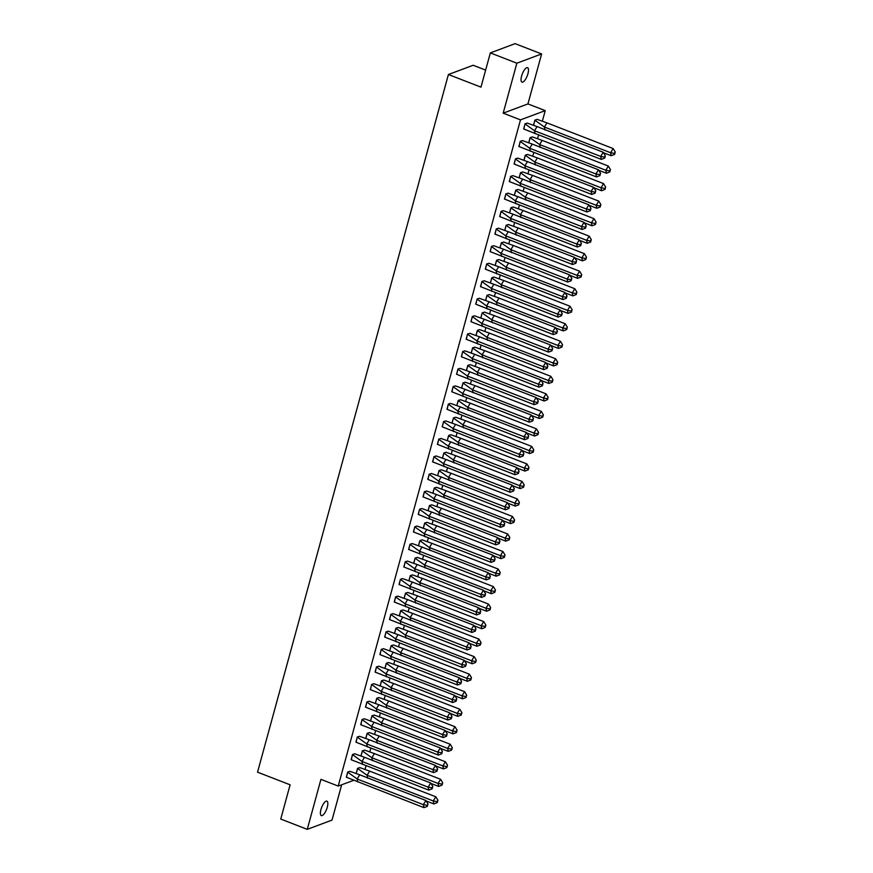 <?xml version="1.0" encoding="UTF-8"?>
<svg xmlns="http://www.w3.org/2000/svg" width="873" height="873" viewBox="0 0 873 873"><rect width="100%" height="100%" fill="white"/><g stroke="black" fill="none" stroke-linecap="round" stroke-linejoin="round"><path stroke-width="1.31" d="M320.948 809.566A7.748 2.641 -68.8 0 1 326.917 801.163A7.748 2.641 -68.8 0 1 327.288 807.198A7.748 2.641 -68.8 0 1 321.308 815.611A7.748 2.641 -68.8 0 1 320.948 809.566M521.596 76.093A7.748 2.641 -68.8 0 1 527.576 67.679A7.748 2.641 -68.8 0 1 527.936 73.725A7.748 2.641 -68.8 0 1 521.967 82.127A7.748 2.641 -68.8 0 1 521.596 76.093M353.358 780.429L338.222 786.082L320.937 779.371L307.263 829.35L280.746 819.06L290.109 784.805L257.546 772.169L448.406 74.511L480.968 87.147L490.342 52.904L515.103 43.65L541.62 53.94L516.86 63.194L503.186 113.163L520.483 119.874L545.243 110.631L542.417 120.943M490.342 52.904L516.86 63.194M307.263 829.35L332.024 820.096L341.681 784.794M503.186 113.163L527.947 103.92L541.62 53.94M527.947 103.92L545.243 110.631M538.554 135.064L537.626 138.469M533.763 152.579L532.836 155.983M528.973 170.104L528.034 173.509M524.182 187.619L523.243 191.023M519.38 205.144L518.453 208.549M514.59 222.659L513.662 226.063M509.799 240.184L508.872 243.589M505.009 257.699L504.07 261.103M500.218 275.224L499.28 278.629M495.417 292.739L494.489 296.143M490.626 310.264L489.698 313.669M485.835 327.779L484.908 331.183M481.045 345.304L480.106 348.709M476.243 362.819L475.316 366.224M471.453 380.344L470.525 383.749M466.662 397.859L465.735 401.264M461.872 415.384L460.933 418.789M457.081 432.899L456.143 436.304M452.279 450.424L451.352 453.829M447.489 467.939L446.561 471.344M442.698 485.464L441.771 488.869M437.908 502.979L436.969 506.384M433.117 520.504L432.179 523.909M428.316 538.019L427.388 541.424M423.525 555.544L422.597 558.949M418.734 573.059L417.807 576.464M413.944 590.585L413.005 593.989M409.142 608.099L408.215 611.504M404.352 625.625L403.424 629.029M399.561 643.139L398.634 646.544M394.771 660.665L393.832 664.069M389.98 678.179L389.042 681.584M385.179 695.705L384.251 699.109M380.388 713.219L379.46 716.624M375.597 730.745L374.67 734.149M370.807 748.259L369.868 751.664M366.016 765.785L365.078 769.189M485.628 70.102L473.166 65.268L448.406 74.511M338.222 786.082L520.483 119.874M537.233 119.405L534.92 120.081L533.556 125.035M527.336 123.104L525.011 123.78L523.822 129.062M532.443 136.919L530.129 137.596L528.765 142.561M522.534 140.618L520.221 141.295L519.031 146.577M527.652 154.445L525.328 155.121L523.975 160.075M517.744 158.144L515.43 158.821L514.241 164.102M522.862 171.959L520.537 172.636L519.184 177.601M512.953 175.659L510.64 176.335L509.45 181.617M518.071 189.485L515.747 190.161L514.393 195.116M508.162 193.184L505.838 193.861L504.659 199.142M513.269 206.999L510.956 207.676L509.592 212.641M503.372 210.699L501.047 211.375L499.858 216.657M508.479 224.525L506.165 225.201L504.801 230.156M498.57 228.224L496.257 228.901L495.067 234.182M503.688 242.039L501.364 242.716L500.011 247.681M493.78 245.739L491.466 246.415L490.277 251.697M498.898 259.565L496.573 260.241L495.22 265.196M488.989 263.264L486.665 263.941L485.486 269.222M494.096 277.079L491.783 277.756L490.43 282.721M484.199 280.779L481.874 281.455L480.696 286.737M489.306 294.605L486.992 295.281L485.628 300.236M479.408 298.304L477.084 298.981L475.894 304.262M484.515 312.119L482.202 312.796L480.837 317.761M474.606 315.819L472.293 316.495L471.104 321.777M479.724 329.645L477.4 330.321L476.047 335.276M469.816 333.344L467.502 334.021L466.313 339.302M474.934 347.159L472.609 347.836L471.256 352.801M465.025 350.859L462.701 351.535L461.522 356.817M470.132 364.685L467.819 365.361L466.455 370.316M460.235 368.384L457.91 369.061L456.721 374.342M465.342 382.199L463.028 382.876L461.664 387.841M455.444 385.899L453.12 386.575L451.93 391.857M460.551 399.725L458.227 400.401L456.874 405.356M450.643 403.424L448.329 404.101L447.14 409.382M455.761 417.239L453.436 417.916L452.083 422.881M445.852 420.939L443.539 421.615L442.349 426.897M450.97 434.765L448.646 435.441L447.292 440.396M441.061 438.464L438.737 439.141L437.559 444.422M446.168 452.279L443.855 452.956L442.491 457.921M436.271 455.979L433.946 456.655L432.757 461.937M441.378 469.805L439.064 470.482L437.7 475.436M431.469 473.504L429.156 474.181L427.966 479.463M436.587 487.32L434.263 487.996L432.91 492.961M426.679 491.019L424.365 491.695L423.176 496.977M431.797 504.845L429.472 505.522L428.119 510.476M421.888 508.544L419.564 509.221L418.385 514.503M427.006 522.36L424.682 523.036L423.329 528.001M417.098 526.059L414.773 526.735L413.595 532.017M422.205 539.885L419.891 540.562L418.527 545.516M412.307 543.584L409.983 544.261L408.793 549.543M417.414 557.4L415.101 558.076L413.737 563.041M407.505 561.099L405.192 561.775L404.003 567.057M412.623 574.925L410.299 575.602L408.946 580.556M402.715 578.624L400.401 579.301L399.212 584.583M407.833 592.44L405.509 593.116L404.155 598.081M397.924 596.139L395.6 596.816L394.421 602.097M403.031 609.965L400.718 610.642L399.365 615.596M393.134 613.664L390.809 614.341L389.62 619.623M398.241 627.48L395.927 628.156L394.563 633.121M388.343 631.179L386.019 631.856L384.829 637.137M393.45 645.005L391.126 645.682L389.773 650.636M383.542 648.704L381.228 649.381L380.039 654.663M388.66 662.52L386.335 663.196L384.982 668.161M378.751 666.219L376.438 666.896L375.248 672.177M383.869 680.045L381.545 680.722L380.192 685.676M373.96 683.745L371.636 684.421L370.458 689.703M379.068 697.56L376.754 698.236L375.39 703.202M369.17 701.259L366.846 701.936L365.656 707.217M374.277 715.085L371.963 715.762L370.599 720.716M364.368 718.785L362.055 719.461L360.865 724.743M369.486 732.6L367.162 733.276L365.809 738.242M359.578 736.299L357.264 736.976L356.075 742.257M364.696 750.125L362.371 750.802L361.018 755.756M354.787 753.825L352.463 754.501L351.284 759.783M359.905 767.64L357.581 768.316L356.228 773.282M349.997 771.339L347.672 772.016L346.494 777.297M535.094 133.722L534.494 130.732L525.044 123.922L523.658 128.975L601.29 159.41L600.689 156.42L534.494 130.732L537.048 126.574L527.27 123.082L524.979 123.901M603.243 152.262L605.349 155.71L604.498 157.096L600.689 156.42L603.243 152.262L537.048 126.574M604.498 157.096L604.694 158.089L601.29 159.41M604.694 158.089L605.349 155.71M533.567 125.276L534.942 120.223L537.179 119.383L546.956 122.875L544.403 127.032L534.887 120.201M603.538 152.731L611.198 155.71L610.598 152.72L613.152 148.563L546.956 122.875M611.198 155.71L614.603 154.39L615.258 152.011L614.406 153.397L610.598 152.72L544.403 127.032L545.003 130.022M615.258 152.011L613.152 148.563M614.406 153.397L614.603 154.39M530.304 151.236L529.704 148.257L520.253 141.437L518.868 146.489L596.499 176.924L595.899 173.945L529.704 148.257L532.257 144.089L522.48 140.608L520.188 141.415M598.452 169.777L600.559 173.236L599.707 174.622L595.899 173.945L598.452 169.777L532.257 144.089M599.707 174.622L599.904 175.615L596.499 176.924M599.904 175.615L600.559 173.236M525.513 168.762L524.913 165.772L515.452 158.962L514.077 164.015L591.708 194.45L591.108 191.46L524.913 165.772L527.467 161.614L517.689 158.122L515.397 158.941M593.662 187.302L595.768 190.751L594.917 192.136L591.108 191.46L593.662 187.302L527.467 161.614M594.917 192.136L595.113 193.129L591.708 194.45M595.113 193.129L595.768 190.751M520.712 186.276L520.122 183.297L510.661 176.477L509.275 181.529L586.907 211.964L586.318 208.985L520.122 183.297L522.676 179.129L512.888 175.648L510.607 176.455M588.871 204.817L590.966 208.276L590.115 209.662L586.318 208.985L588.871 204.817L522.676 179.129M590.115 209.662L590.323 210.655L586.907 211.964M590.323 210.655L590.966 208.276M515.921 203.802L515.321 200.812L505.871 194.002L504.485 199.055L582.116 229.49L581.516 226.5L515.321 200.812L517.875 196.654L508.097 193.162L505.805 193.981M584.07 222.342L586.176 225.791L585.325 227.176L581.516 226.5L584.07 222.342L517.875 196.654M585.325 227.176L585.521 228.169L582.116 229.49M585.521 228.169L586.176 225.791M511.131 221.316L510.53 218.337L501.08 211.517L499.694 216.569L577.326 247.004L576.726 244.025L510.53 218.337L513.084 214.169L503.306 210.688L501.015 211.495M579.279 239.857L581.385 243.316L580.534 244.702L576.726 244.025L579.279 239.857L513.084 214.169M580.534 244.702L580.731 245.695L577.326 247.004M580.731 245.695L581.385 243.316M528.776 142.79L530.151 137.738L532.377 136.908L542.166 140.389L539.612 144.558L530.097 137.716M598.736 170.257L606.397 173.225L605.807 170.246L608.361 166.077L542.166 140.389M606.397 173.225L609.812 171.916L610.456 169.537L609.605 170.922L605.807 170.246L539.612 144.558L540.201 147.537M610.456 169.537L608.361 166.077M609.605 170.922L609.812 171.916M523.975 160.316L525.36 155.263L527.587 154.423L537.364 157.915L534.811 162.072L525.295 155.241M593.946 187.771L601.606 190.751L601.006 187.76L603.559 183.603L537.364 157.915M601.606 190.751L605.022 189.43L605.666 187.051L604.814 188.437L601.006 187.76L534.811 162.072L535.411 165.062M605.666 187.051L603.559 183.603M604.814 188.437L605.022 189.43M519.184 177.83L520.57 172.778L522.796 171.948L532.574 175.429L530.02 179.598L520.504 172.756M589.155 205.297L596.816 208.265L596.215 205.286L598.769 201.117L532.574 175.429M596.816 208.265L600.22 206.956L600.875 204.577L600.024 205.963L596.215 205.286L530.02 179.598L530.62 182.577M600.875 204.577L598.769 201.117M600.024 205.963L600.22 206.956M514.393 195.356L515.779 190.303L518.005 189.463L527.783 192.955L525.23 197.112L515.714 190.281M584.364 222.811L592.025 225.791L591.425 222.801L593.978 218.643L527.783 192.955M592.025 225.791L595.43 224.47L596.084 222.091L595.233 223.477L591.425 222.801L525.23 197.112L525.83 200.103M596.084 222.091L593.978 218.643M595.233 223.477L595.43 224.47M509.603 212.87L510.978 207.818L513.215 206.988L522.992 210.469L520.439 214.638L510.923 207.796M579.574 240.337L587.234 243.305L586.634 240.326L589.188 236.157L522.992 210.469M587.234 243.305L590.639 241.996L591.294 239.617L590.443 241.003L586.634 240.326L520.439 214.638L521.039 217.617M591.294 239.617L589.188 236.157M590.443 241.003L590.639 241.996M506.34 238.842L505.74 235.852L496.279 229.042L494.904 234.095L572.535 264.53L571.935 261.54L505.74 235.852L508.293 231.694L498.516 228.202L496.224 229.021M574.489 257.382L576.595 260.831L575.744 262.216L571.935 261.54L574.489 257.382L508.293 231.694M575.744 262.216L575.94 263.209L572.535 264.53M575.94 263.209L576.595 260.831M504.801 230.396L506.187 225.343L508.413 224.503L518.202 227.995L515.648 232.153L506.133 225.321M574.772 257.851L582.433 260.831L581.844 257.841L584.397 253.683L518.202 227.995M582.433 260.831L585.848 259.51L586.492 257.131L585.641 258.517L581.844 257.841L515.648 232.153L516.238 235.143M586.492 257.131L584.397 253.683M585.641 258.517L585.848 259.51M501.549 256.356L500.949 253.377L491.488 246.557L490.113 251.61L567.734 282.044L567.144 279.065L500.949 253.377L503.503 249.209L493.714 245.728L491.434 246.535M569.698 274.897L571.804 278.356L570.942 279.742L567.144 279.065L569.698 274.897L503.503 249.209M570.942 279.742L571.149 280.735L567.734 282.044M571.149 280.735L571.804 278.356M500.011 247.91L501.397 242.858L503.623 242.028L513.4 245.509L510.847 249.678L501.331 242.836M569.982 275.377L577.642 278.345L577.042 275.366L579.596 271.197L513.4 245.509M577.642 278.345L581.047 277.036L581.702 274.657L580.851 276.043L577.042 275.366L510.847 249.678L511.447 252.657M581.702 274.657L579.596 271.197M580.851 276.043L581.047 277.036M496.748 273.882L496.148 270.892L486.698 264.083L485.312 269.135L562.943 299.57L562.343 296.58L496.148 270.892L498.701 266.734L488.924 263.242L486.643 264.061M564.896 292.422L567.003 295.871L566.151 297.257L562.343 296.58L564.896 292.422L498.701 266.734M566.151 297.257L566.359 298.25L562.943 299.57M566.359 298.25L567.003 295.871M495.22 265.436L496.606 260.383L498.832 259.543L508.61 263.035L506.056 267.193L496.541 260.361M565.191 292.892L572.852 295.871L572.251 292.881L574.805 288.723L508.61 263.035M572.852 295.871L576.256 294.55L576.911 292.171L576.06 293.557L572.251 292.881L506.056 267.193L506.656 270.183M576.911 292.171L574.805 288.723M576.06 293.557L576.256 294.55M491.957 291.396L491.357 288.417L481.907 281.597L480.521 286.65L558.153 317.085L557.552 314.105L491.357 288.417L493.911 284.249L484.133 280.768L481.841 281.575M560.106 309.937L562.212 313.396L561.361 314.782L557.552 314.105L560.106 309.937L493.911 284.249M561.361 314.782L561.557 315.775L558.153 317.085M561.557 315.775L562.212 313.396M490.43 282.95L491.815 277.898L494.042 277.068L503.819 280.549L501.266 284.718L491.75 277.876M560.401 310.417L568.061 313.385L567.461 310.406L570.014 306.237L503.819 280.549M568.061 313.385L571.466 312.076L572.121 309.697L571.269 311.083L567.461 310.406L501.266 284.718L501.866 287.697M572.121 309.697L570.014 306.237M571.269 311.083L571.466 312.076M487.167 308.922L486.567 305.932L477.116 299.123L475.73 304.175L553.362 334.61L552.762 331.62L486.567 305.932L489.12 301.774L479.342 298.282L477.051 299.09M555.315 327.462L557.421 330.911L556.57 332.297L552.762 331.62L555.315 327.462L489.12 301.774M556.57 332.297L556.767 333.29L553.362 334.61M556.767 333.29L557.421 330.911M485.639 300.476L487.014 295.423L489.251 294.583L499.029 298.075L496.475 302.233L486.959 295.39M555.61 327.932L563.271 330.911L562.67 327.921L565.224 323.763L499.029 298.075M563.271 330.911L566.675 329.59L567.33 327.211L566.479 328.597L562.67 327.921L496.475 302.233L497.075 305.223M567.33 327.211L565.224 323.763M566.479 328.597L566.675 329.59M482.376 326.437L481.776 323.457L472.315 316.637L470.94 321.69L548.571 352.125L547.971 349.145L481.776 323.457L484.329 319.289L474.552 315.808L472.26 316.615M550.525 344.977L552.631 348.436L551.78 349.822L547.971 349.145L550.525 344.977L484.329 319.289M551.78 349.822L551.976 350.815L548.571 352.125M551.976 350.815L552.631 348.436M480.837 317.99L482.223 312.938L484.45 312.108L494.238 315.589L491.685 319.758L482.169 312.916M550.808 345.457L558.469 348.425L557.88 345.446L560.433 341.278L494.238 315.589M558.469 348.425L561.885 347.116L562.528 344.737L561.677 346.123L557.88 345.446L491.685 319.758L492.274 322.737M562.528 344.737L560.433 341.278M561.677 346.123L561.885 347.116M477.575 343.962L476.985 340.972L467.524 334.163L466.138 339.215L543.77 369.65L543.181 366.66L476.985 340.972L479.539 336.814L469.75 333.322L467.47 334.13M545.734 362.502L547.829 365.951L546.978 367.337L543.181 366.66L545.734 362.502L479.539 336.814M546.978 367.337L547.185 368.33L543.77 369.65M547.185 368.33L547.829 365.951M476.047 335.516L477.433 330.463L479.659 329.623L489.437 333.115L486.883 337.273L477.367 330.431M546.018 362.972L553.678 365.951L553.078 362.961L555.632 358.803L489.437 333.115M553.678 365.951L557.083 364.63L557.738 362.251L556.887 363.637L553.078 362.961L486.883 337.273L487.483 340.263M557.738 362.251L555.632 358.803M556.887 363.637L557.083 364.63M472.784 361.477L472.184 358.497L462.734 351.677L461.348 356.73L538.979 387.165L538.379 384.185L472.184 358.497L474.737 354.329L464.96 350.848L462.668 351.655M540.933 380.017L543.039 383.476L542.188 384.862L538.379 384.185L540.933 380.017L474.737 354.329M542.188 384.862L542.384 385.855L538.979 387.165M542.384 385.855L543.039 383.476M471.256 353.03L472.642 347.978L474.868 347.148L484.646 350.63L482.092 354.798L472.577 347.956M541.227 380.497L548.888 383.465L548.288 380.486L550.841 376.318L484.646 350.63M548.888 383.465L552.293 382.156L552.947 379.777L552.096 381.163L548.288 380.486L482.092 354.798L482.693 357.777M552.947 379.777L550.841 376.318M552.096 381.163L552.293 382.156M467.993 379.002L467.393 376.012L457.943 369.203L456.557 374.255L534.189 404.69L533.589 401.7L467.393 376.012L469.947 371.854L460.169 368.362L457.878 369.17M536.142 397.542L538.248 400.991L537.397 402.377L533.589 401.7L536.142 397.542L469.947 371.854M537.397 402.377L537.593 403.37L534.189 404.69M537.593 403.37L538.248 400.991M466.466 370.556L467.841 365.503L470.078 364.663L479.855 368.155L477.302 372.313L467.786 365.471M536.437 398.012L544.097 400.991L543.497 398.001L546.051 393.843L479.855 368.155M544.097 400.991L547.502 399.67L548.157 397.291L547.306 398.677L543.497 398.001L477.302 372.313L477.902 375.303M548.157 397.291L546.051 393.843M547.306 398.677L547.502 399.67M463.203 396.517L462.603 393.537L453.152 386.717L451.767 391.77L529.398 422.205L528.798 419.226L462.603 393.537L465.156 389.369L455.379 385.888L453.087 386.695M531.351 415.057L533.458 418.516L532.606 419.902L528.798 419.226L531.351 415.057L465.156 389.369M532.606 419.902L532.803 420.895L529.398 422.205M532.803 420.895L533.458 418.516M461.675 388.07L463.05 383.018L465.276 382.188L475.065 385.67L472.511 389.838L462.996 382.996M531.646 415.537L539.307 418.505L538.706 415.526L541.26 411.358L475.065 385.67M539.307 418.505L542.711 417.196L543.366 414.806L542.515 416.203L538.706 415.526L472.511 389.838L473.111 392.817M543.366 414.806L541.26 411.358M542.515 416.203L542.711 417.196M458.412 414.042L457.812 411.052L448.351 404.243L446.976 409.295L524.608 439.73L524.007 436.74L457.812 411.052L460.366 406.894L450.588 403.402L448.296 404.21M526.561 432.582L528.667 436.031L527.816 437.417L524.007 436.74L526.561 432.582L460.366 406.894M527.816 437.417L528.012 438.41L524.608 439.73M528.012 438.41L528.667 436.031M456.874 405.596L458.26 400.543L460.486 399.703L470.263 403.195L467.71 407.353L458.205 400.511M526.845 433.052L534.505 436.031L533.905 433.041L536.459 428.883L470.263 403.195M534.505 436.031L537.921 434.71L538.565 432.331L537.713 433.717L533.905 433.041L467.71 407.353L468.31 410.343M538.565 432.331L536.459 428.883M537.713 433.717L537.921 434.71M453.611 431.557L453.022 428.578L443.56 421.757L442.175 426.81L519.806 457.245L519.217 454.266L453.022 428.578L455.575 424.409L445.787 420.928L443.506 421.735M521.77 450.097L523.865 453.545L523.014 454.942L519.217 454.266L521.77 450.097L455.575 424.409M523.014 454.942L523.222 455.935L519.806 457.245M523.222 455.935L523.865 453.545M452.083 423.11L453.469 418.058L455.695 417.229L465.473 420.71L462.919 424.878L453.403 418.036M522.054 450.577L529.715 453.545L529.114 450.566L531.668 446.398L465.473 420.71M529.715 453.545L533.119 452.236L533.774 449.846L532.923 451.243L529.114 450.566L462.919 424.878L463.519 427.857M533.774 449.846L531.668 446.398M532.923 451.243L533.119 452.236M448.82 449.082L448.22 446.092L438.77 439.283L437.384 444.335L515.015 474.77L514.415 471.78L448.22 446.092L450.774 441.934L440.996 438.442L438.704 439.25M516.969 467.622L519.075 471.071L518.224 472.457L514.415 471.78L516.969 467.622L450.774 441.934M518.224 472.457L518.42 473.45L515.015 474.77M518.42 473.45L519.075 471.071M447.292 440.636L448.678 435.583L450.904 434.743L460.682 438.235L458.129 442.393L448.613 435.551M517.263 468.092L524.924 471.071L524.324 468.081L526.877 463.923L460.682 438.235M524.924 471.071L528.329 469.75L528.983 467.371L528.132 468.757L524.324 468.081L458.129 442.393L458.729 445.383M528.983 467.371L526.877 463.923M528.132 468.757L528.329 469.75M444.03 466.597L443.429 463.618L433.979 456.797L432.593 461.85L510.225 492.285L509.625 489.306L443.429 463.618L445.983 459.449L436.205 455.968L433.914 456.775M512.178 485.137L514.284 488.585L513.433 489.982L509.625 489.306L512.178 485.137L445.983 459.449M513.433 489.982L513.63 490.975L510.225 492.285M513.63 490.975L514.284 488.585M442.502 458.15L443.877 453.098L446.114 452.269L455.892 455.75L453.338 459.918L443.822 453.076M512.473 485.617L520.133 488.585L519.533 485.606L522.087 481.438L455.892 455.75M520.133 488.585L523.538 487.276L524.193 484.886L523.342 486.283L519.533 485.606L453.338 459.918L453.938 462.897M524.193 484.886L522.087 481.438M523.342 486.283L523.538 487.276M439.239 484.122L438.639 481.132L429.178 474.323L427.803 479.375L505.434 509.81L504.834 506.82L438.639 481.132L441.192 476.974L431.415 473.482L429.123 474.29M507.388 502.662L509.494 506.111L508.643 507.497L504.834 506.82L507.388 502.662L441.192 476.974M508.643 507.497L508.839 508.49L505.434 509.81M508.839 508.49L509.494 506.111M437.7 475.676L439.086 470.623L441.312 469.783L451.101 473.275L448.547 477.433L439.032 470.591M507.671 503.132L515.332 506.111L514.743 503.121L517.296 498.963L451.101 473.275M515.332 506.111L518.748 504.79L519.391 502.411L518.54 503.797L514.743 503.121L448.547 477.433L449.137 480.423M519.391 502.411L517.296 498.963M518.54 503.797L518.748 504.79M434.448 501.637L433.848 498.658L424.387 491.837L423.012 496.89L500.644 527.325L500.043 524.346L433.848 498.658L436.402 494.489L426.613 491.008L424.333 491.815M502.597 520.177L504.703 523.625L503.852 525.022L500.043 524.346L502.597 520.177L436.402 494.489M503.852 525.022L504.048 526.015L500.644 527.325M504.048 526.015L504.703 523.625M432.91 493.19L434.296 488.138L436.522 487.309L446.299 490.79L443.746 494.958L434.23 488.116M502.881 520.657L510.541 523.625L509.941 520.646L512.495 516.478L446.299 490.79M510.541 523.625L513.957 522.316L514.601 519.926L513.75 521.323L509.941 520.646L443.746 494.958L444.346 497.937M514.601 519.926L512.495 516.478M513.75 521.323L513.957 522.316M429.647 519.162L429.047 516.172L419.597 509.363L418.211 514.415L495.842 544.85L495.242 541.86L429.047 516.172L431.6 512.014L421.823 508.523L419.542 509.33M497.796 537.703L499.902 541.151L499.05 542.537L495.242 541.86L497.796 537.703L431.6 512.014M499.05 542.537L499.258 543.53L495.842 544.85M499.258 543.53L499.902 541.151M428.119 510.716L429.505 505.663L431.731 504.823L441.509 508.315L438.955 512.473L429.44 505.631M498.09 538.172L505.751 541.151L505.151 538.161L507.704 534.003L441.509 508.315M505.751 541.151L509.155 539.83L509.81 537.452L508.959 538.837L505.151 538.161L438.955 512.473L439.556 515.463M509.81 537.452L507.704 534.003M508.959 538.837L509.155 539.83M424.856 536.677L424.256 533.698L414.806 526.877L413.42 531.93L491.052 562.365L490.451 559.386L424.256 533.698L426.81 529.529L417.032 526.048L414.74 526.856M493.005 555.217L495.111 558.665L494.26 560.062L490.451 559.386L493.005 555.217L426.81 529.529M494.26 560.062L494.456 561.055L491.052 562.365M494.456 561.055L495.111 558.665M423.329 528.23L424.714 523.178L426.941 522.349L436.718 525.83L434.165 529.998L424.649 523.156M493.3 555.697L500.96 558.665L500.36 555.686L502.913 551.518L436.718 525.83M500.96 558.665L504.365 557.356L505.02 554.966L504.168 556.363L500.36 555.686L434.165 529.998L434.765 532.977M505.02 554.966L502.913 551.518M504.168 556.363L504.365 557.356M420.066 554.202L419.466 551.212L410.015 544.403L408.629 549.455L486.261 579.89L485.661 576.9L419.466 551.212L422.019 547.055L412.242 543.563L409.95 544.37M488.214 572.743L490.32 576.191L489.469 577.577L485.661 576.9L488.214 572.743L422.019 547.055M489.469 577.577L489.666 578.57L486.261 579.89M489.666 578.57L490.32 576.191M418.538 545.756L419.913 540.703L422.15 539.863L431.928 543.355L429.374 547.513L419.858 540.671M488.509 573.212L496.17 576.191L495.569 573.201L498.123 569.043L431.928 543.355M496.17 576.191L499.574 574.87L500.229 572.492L499.378 573.877L495.569 573.201L429.374 547.513L429.974 550.503M500.229 572.492L498.123 569.043M499.378 573.877L499.574 574.87M415.275 571.717L414.675 568.738L405.214 561.917L403.839 566.97L481.47 597.405L480.87 594.426L414.675 568.738L417.229 564.569L407.451 561.088L405.159 561.896M483.424 590.257L485.53 593.705L484.679 595.102L480.87 594.426L483.424 590.257L417.229 564.569M484.679 595.102L484.875 596.095L481.47 597.405M484.875 596.095L485.53 593.705M413.737 563.271L415.122 558.218L417.349 557.389L427.137 560.87L424.584 565.038L415.068 558.196M483.707 590.737L491.368 593.705L490.779 590.726L493.332 586.558L427.137 560.87M491.368 593.705L494.784 592.396L495.428 590.006L494.576 591.403L490.779 590.726L424.584 565.038L425.173 568.017M495.428 590.006L493.332 586.558M494.576 591.403L494.784 592.396M410.474 589.242L409.884 586.252L400.423 579.443L399.037 584.495L476.669 614.93L476.08 611.94L409.884 586.252L412.438 582.095L402.649 578.603L400.369 579.41M478.633 607.783L480.728 611.231L479.877 612.617L476.08 611.94L478.633 607.783L412.438 582.095M479.877 612.617L480.085 613.61L476.669 614.93M480.085 613.61L480.728 611.231M408.946 580.796L410.332 575.744L412.558 574.903L422.336 578.395L419.782 582.553L410.266 575.711M478.917 608.252L486.577 611.231L485.977 608.241L488.531 604.083L422.336 578.395M486.577 611.231L489.982 609.911L490.637 607.532L489.786 608.918L485.977 608.241L419.782 582.553L420.382 585.543M490.637 607.532L488.531 604.083M489.786 608.918L489.982 609.911M405.683 606.757L405.083 603.778L395.633 596.957L394.247 602.01L471.878 632.445L471.278 629.466L405.083 603.778L407.636 599.609L397.859 596.128L395.567 596.936M473.832 625.297L475.938 628.746L475.087 630.142L471.278 629.466L473.832 625.297L407.636 599.609M475.087 630.142L475.294 631.135L471.878 632.445M475.294 631.135L475.938 628.746M404.155 598.311L405.541 593.258L407.767 592.429L417.545 595.91L414.991 600.078L405.476 593.236M474.126 625.777L481.787 628.746L481.187 625.755L483.74 621.598L417.545 595.91M481.787 628.746L485.192 627.436L485.846 625.046L484.995 626.443L481.187 625.755L414.991 600.078L415.592 603.057M485.846 625.046L483.74 621.598M484.995 626.443L485.192 627.436M400.893 624.282L400.292 621.292L390.842 614.483L389.456 619.535L467.088 649.97L466.488 646.98L400.292 621.292L402.846 617.135L393.068 613.643L390.777 614.45M469.041 642.823L471.147 646.271L470.296 647.657L466.488 646.98L469.041 642.823L402.846 617.135M470.296 647.657L470.492 648.65L467.088 649.97M470.492 648.65L471.147 646.271M399.365 615.836L400.74 610.773L402.977 609.943L412.754 613.435L410.201 617.593L400.685 610.751M469.336 643.292L476.996 646.271L476.396 643.281L478.95 639.123L412.754 613.435M476.996 646.271L480.401 644.951L481.056 642.572L480.205 643.958L476.396 643.281L410.201 617.593L410.801 620.583M481.056 642.572L478.95 639.123M480.205 643.958L480.401 644.951M396.102 641.797L395.502 638.818L386.052 631.997L384.666 637.05L462.297 667.485L461.697 664.495L395.502 638.818L398.055 634.649L388.278 631.168L385.986 631.976M464.25 660.337L466.357 663.786L465.505 665.182L461.697 664.495L464.25 660.337L398.055 634.649M465.505 665.182L465.702 666.175L462.297 667.485M465.702 666.175L466.357 663.786M394.574 633.351L395.949 628.298L398.175 627.469L407.964 630.95L405.41 635.118L395.895 628.276M464.545 660.817L472.206 663.786L471.606 660.796L474.159 656.638L407.964 630.95M472.206 663.786L475.61 662.476L476.265 660.086L475.414 661.483L471.606 660.796L405.41 635.118L406.01 638.098M476.265 660.086L474.159 656.638M475.414 661.483L475.61 662.476M391.311 659.322L390.711 656.332L381.25 649.512L379.875 654.575L457.507 685.01L456.906 682.02L390.711 656.332L393.265 652.175L383.487 648.683L381.195 649.49M459.46 677.863L461.566 681.311L460.715 682.697L456.906 682.02L459.46 677.863L393.265 652.175M460.715 682.697L460.911 683.69L457.507 685.01M460.911 683.69L461.566 681.311M389.773 650.876L391.159 645.813L393.385 644.983L403.162 648.475L400.609 652.633L391.104 645.791M459.744 678.332L467.404 681.311L466.804 678.321L469.358 674.163L403.162 648.475M467.404 681.311L470.82 679.991L471.464 677.612L470.612 678.998L466.804 678.321L400.609 652.633L401.209 655.623M471.464 677.612L469.358 674.163M470.612 678.998L470.82 679.991M386.51 676.837L385.921 673.858L376.459 667.037L375.074 672.09L452.705 702.525L452.116 699.535L385.921 673.858L388.474 669.689L378.686 666.208L376.405 667.016M454.669 695.377L456.765 698.826L455.913 700.222L452.116 699.535L454.669 695.377L388.474 669.689M455.913 700.222L456.121 701.215L452.705 702.525M456.121 701.215L456.765 698.826M384.982 668.391L386.368 663.338L388.594 662.509L398.372 665.99L395.818 670.158L386.303 663.316M454.953 695.857L462.614 698.826L462.013 695.836L464.567 691.678L398.372 665.99M462.614 698.826L466.018 697.516L466.673 695.126L465.822 696.523L462.013 695.836L395.818 670.158L396.418 673.138M466.673 695.126L464.567 691.678M465.822 696.523L466.018 697.516M381.719 694.362L381.119 691.372L371.669 684.552L370.283 689.615L447.914 720.05L447.314 717.06L381.119 691.372L383.673 687.215L373.895 683.723L371.603 684.53M449.868 712.903L451.974 716.351L451.123 717.737L447.314 717.06L449.868 712.903L383.673 687.215M451.123 717.737L451.319 718.73L447.914 720.05M451.319 718.73L451.974 716.351M380.192 685.916L381.577 680.853L383.804 680.023L393.581 683.515L391.028 687.673L381.512 680.831M450.162 713.372L457.823 716.351L457.223 713.361L459.776 709.203L393.581 683.515M457.823 716.351L461.228 715.031L461.882 712.652L461.031 714.038L457.223 713.361L391.028 687.673L391.628 690.663M461.882 712.652L459.776 709.203M461.031 714.038L461.228 715.031M376.929 711.877L376.328 708.898L366.878 702.078L365.492 707.13L443.124 737.565L442.524 734.575L376.328 708.898L378.882 704.729L369.104 701.248L366.813 702.056M445.077 730.417L447.183 733.866L446.332 735.262L442.524 734.575L445.077 730.417L378.882 704.729M446.332 735.262L446.529 736.255L443.124 737.565M446.529 736.255L447.183 733.866M375.401 703.431L376.776 698.378L379.013 697.549L388.791 701.03L386.237 705.198L376.721 698.356M445.372 730.897L453.032 733.866L452.432 730.876L454.986 726.718L388.791 701.03M453.032 733.866L456.437 732.556L457.092 730.166L456.241 731.563L452.432 730.876L386.237 705.198L386.837 708.178M457.092 730.166L454.986 726.718M456.241 731.563L456.437 732.556M372.138 729.402L371.538 726.412L362.077 719.592L360.702 724.655L438.333 755.08L437.733 752.1L371.538 726.412L374.091 722.255L364.314 718.763L362.022 719.57M440.287 747.943L442.393 751.391L441.542 752.777L437.733 752.1L440.287 747.943L374.091 722.255M441.542 752.777L441.738 753.77L438.333 755.08M441.738 753.77L442.393 751.391M370.61 720.956L371.985 715.893L374.211 715.063L384 718.555L381.446 722.713L371.931 715.871M440.57 748.412L448.231 751.38L447.642 748.401L450.195 744.243L384 718.555M448.231 751.38L451.647 750.071L452.29 747.692L451.439 749.078L447.642 748.401L381.446 722.713L382.036 725.703M452.29 747.692L450.195 744.243M451.439 749.078L451.647 750.071M367.347 746.917L366.747 743.938L357.286 737.118L355.911 742.17L433.543 772.605L432.943 769.615L366.747 743.938L369.301 739.769L359.523 736.288L357.232 737.096M435.496 765.457L437.602 768.906L436.751 770.292L432.943 769.615L435.496 765.457L369.301 739.769M436.751 770.292L436.947 771.295L433.543 772.605M436.947 771.295L437.602 768.906M365.809 738.471L367.195 733.418L369.421 732.589L379.198 736.07L376.645 740.239L367.129 733.396M435.78 765.937L443.44 768.906L442.84 765.916L445.394 761.758L379.198 736.07M443.44 768.906L446.856 767.596L447.5 765.206L446.649 766.592L442.84 765.916L376.645 740.239L377.245 743.218M447.5 765.206L445.394 761.758M446.649 766.592L446.856 767.596M362.546 764.442L361.946 761.452L352.496 754.632L351.11 759.696L428.741 790.12L428.141 787.14L361.946 761.452L364.51 757.295L354.722 753.803L352.441 754.61M430.695 782.983L432.801 786.431L431.949 787.817L428.141 787.14L430.695 782.983L364.51 757.295M431.949 787.817L432.157 788.81L428.741 790.12M432.157 788.81L432.801 786.431M361.018 755.996L362.404 750.933L364.63 750.103L374.408 753.595L371.854 757.753L362.339 750.911M430.989 783.452L438.65 786.42L438.05 783.441L440.603 779.283L374.408 753.595M438.65 786.42L442.054 785.111L442.709 782.732L441.858 784.118L438.05 783.441L371.854 757.753L372.455 760.743M442.709 782.732L440.603 779.283M441.858 784.118L442.054 785.111M357.755 781.957L357.155 778.978L347.705 772.158L346.319 777.21L423.951 807.645L423.35 804.655L357.155 778.978L359.709 774.809L349.931 771.328L347.64 772.136M425.904 800.497L428.01 803.946L427.159 805.332L423.35 804.655L425.904 800.497L359.709 774.809M427.159 805.332L427.355 806.336L423.951 807.645M427.355 806.336L428.01 803.946M356.228 773.511L357.614 768.458L359.84 767.629L369.617 771.11L367.064 775.279L357.548 768.436M426.199 800.978L433.859 803.946L433.259 800.956L435.813 796.798L369.617 771.11M433.859 803.946L437.264 802.636L437.919 800.246L437.067 801.632L433.259 800.956L367.064 775.279L367.664 778.258M437.919 800.246L435.813 796.798M437.067 801.632L437.264 802.636"/></g></svg>

